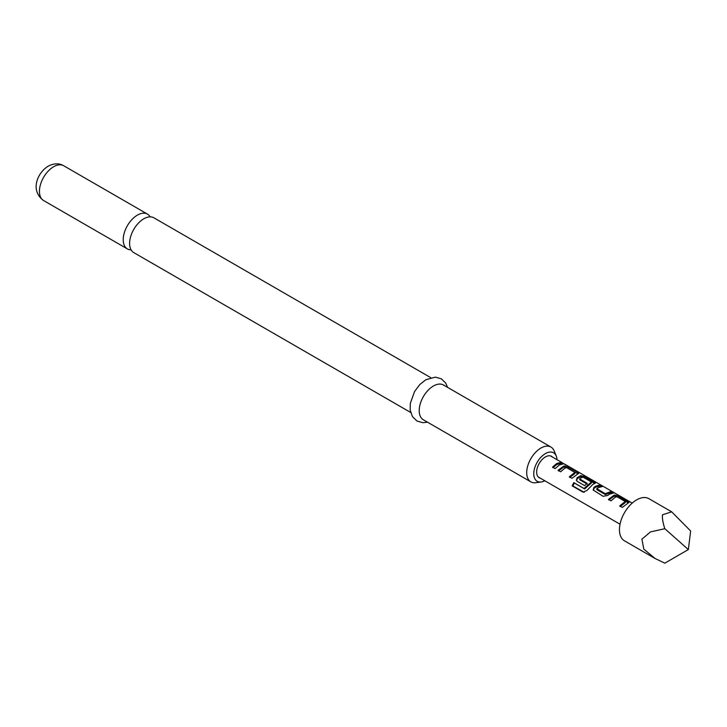 <?xml version="1.0" encoding="UTF-8"?>
<svg xmlns="http://www.w3.org/2000/svg" width="727" height="727" viewBox="0 0 727 727"><rect width="100%" height="100%" fill="white"/><g stroke="black" fill="none" stroke-linecap="round" stroke-linejoin="round"><path stroke-width="1.09" d="M410.664 412.463L133.768 252.605A20.092 11.605 -60 0 1 130.687 236.502A20.092 11.605 -60 0 1 143.819 218.791A20.092 11.605 -60 0 1 153.86 217.791L430.757 377.658M552.538 457.11A12.359 7.134 120 0 0 545.386 456.947A12.359 7.134 120 0 0 537.044 468.815A12.359 7.134 120 0 0 540.361 478.202M150.153 216.855A20.092 11.605 120 0 0 147.481 214.111A20.092 11.605 120 0 0 137.43 215.101A20.092 11.605 120 0 0 124.299 232.813A20.092 11.605 120 0 0 127.379 248.916A20.092 11.605 120 0 0 131.096 249.852M557 459.682A16.439 9.496 120 0 0 556.246 455.983A16.439 9.496 120 0 0 545.386 453.621A16.439 9.496 120 0 0 533.954 471.205A16.439 9.496 120 0 0 541.233 481.974A16.439 9.496 120 0 0 544.814 480.774M541.233 481.974L535.835 482.71A20.092 11.605 -60 0 1 530.864 481.865A20.092 11.605 -60 0 1 527.784 465.762A20.092 11.605 -60 0 1 540.906 448.05A20.092 11.605 -60 0 1 550.957 447.06A20.092 11.605 -60 0 1 554.183 450.94L556.246 455.983M550.957 447.06L443.479 385.001A20.092 11.605 120 0 0 433.428 386.001A20.092 11.605 120 0 0 420.297 403.703A20.092 11.605 120 0 0 423.378 419.806L530.864 481.865M565.288 464.88C566.769 465.38 566.06 464.871 563.171 463.363L563.252 463.417M608.844 500.022L614.133 496.105L618.577 497.186L628.346 502.939M620.122 506.537L625.102 502.73L625.247 501.503L616.896 496.677L615.087 497.341L611.016 500.876L608.435 499.385L614.315 495.032L618.986 496.078L629.091 502.375L622.303 507.382L619.722 505.892L625.247 501.503M593.377 490.316L594.086 488.29L595.713 487.154L599.375 486.099L600.457 486.717M596.831 488.635L605.182 493.697L611.062 491.497L613.652 492.988L609.58 494.16L607.772 495.432L603.101 496.305L593.187 490.025L593.904 487.426L595.713 486.154L599.784 484.991L602.365 486.481L598.294 487.644L596.831 488.635L596.994 489.753L605.346 494.578L610.662 492.615L611.734 493.233M576.584 480.62L577.293 478.593L580.546 476.712L584.999 477.793L594.759 483.546M584.226 492.343L572.885 485.954L574.375 483.028L584.608 488.935L591.233 483.173L591.378 481.946L583.027 477.13L581.218 477.784L579.755 479.02L587.098 483.255L584.672 485.663L577.265 481.383L576.393 480.329L577.111 477.73L580.728 475.64L585.399 476.685L595.513 482.982L592.787 484.464L586.943 490.48L582.999 492.134L572.149 485.863L573.812 482.619L584.035 488.517L591.378 481.946M579.755 478.784L579.919 479.902L587.262 484.137M558.463 470.942L563.752 467.025L568.205 468.097L577.965 473.85M569.741 477.448L574.721 473.641L574.875 472.414L566.515 467.597L564.715 468.261L560.644 471.787L558.054 470.296L563.934 465.943L568.605 466.988L577.647 472.205L578.719 473.286L571.922 478.302L569.341 476.812L574.875 472.414M552.956 467.752L556.618 464.58L560.281 463.526L561.353 464.144M559.199 465.071L555.128 468.606L552.547 467.116L556.618 463.581L560.69 462.417L563.271 463.908L559.199 465.071M671.703 511.844L648.847 498.649A24.354 14.067 120 0 0 636.67 499.858A24.354 14.067 120 0 0 620.758 521.323A24.354 14.067 120 0 0 624.493 540.843L655.072 558.49L643.822 549.13L641.905 539.17L650.501 531.9L664.814 528.711C662.888 522.758 662.115 518.115 662.506 514.771L671.703 511.844L690.65 531.019L688.342 549.576L664.814 528.711M688.342 549.576L664.814 563.161L655.072 558.49M560.281 463.526L560.69 462.417M568.205 468.097L568.605 466.988M563.752 467.025L563.934 465.943M577.247 473.322L577.647 472.205M584.89 488.844L584.335 488.408M584.608 488.935L584.035 488.517M574.375 483.028L573.812 482.619M572.885 485.954L572.149 485.863M594.041 483.019L594.441 481.901M584.999 477.793L585.399 476.685M580.546 476.712L580.728 475.64M577.293 478.593L577.111 477.73M594.086 488.29L593.904 487.426M610.662 492.615L611.062 491.497M605.673 494.56L605.527 493.66M605.346 494.578L605.182 493.697M599.375 486.099L599.784 484.991M618.577 497.186L618.986 496.078M614.133 496.105L614.315 495.032M627.619 502.402L628.028 501.294M43.593 200.543C29.762 190.492 37.495 172.644 48.164 166.183C53.952 163.221 59.132 163.066 63.685 165.738A20.092 11.605 120 0 0 53.644 166.728A20.092 11.605 120 0 0 40.512 184.44A20.092 11.605 120 0 0 43.593 200.543L127.379 248.916M427.485 422.178L422.941 422.714L416.944 421.015L412.491 416.689L410.192 410.128L410.292 403.44L414.544 391.562L419.833 384.501L425.886 379.712L435.391 377.131L441.353 378.849L445.687 383.038L447.578 387.373M63.685 165.738L147.481 214.111M538.234 476.976L620.031 524.203M550.412 455.884L562.444 462.826M565.524 464.608L632.208 503.111M574.948 472.514L574.784 473.577M579.683 478.92L579.846 479.793M591.451 482.037L591.296 483.11M596.758 488.771L596.922 489.653M625.32 501.594L625.165 502.666"/></g></svg>
